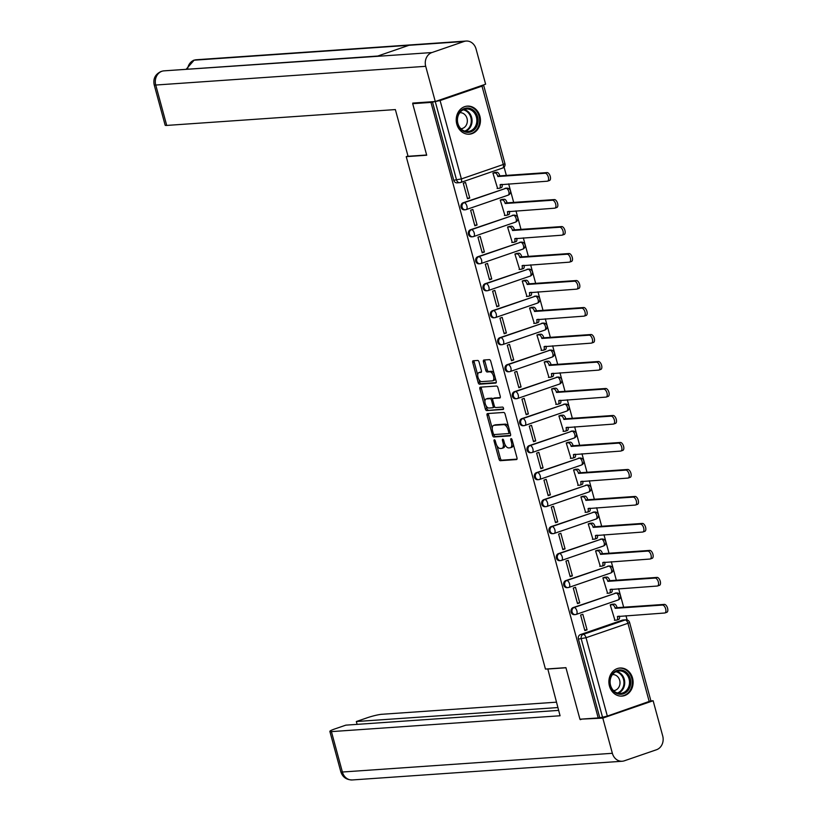 <?xml version="1.0" encoding="UTF-8"?>
<svg xmlns="http://www.w3.org/2000/svg" width="821" height="821" viewBox="0 0 821 821"><rect width="100%" height="100%" fill="white"/><g stroke="black" fill="none" stroke-linecap="round" stroke-linejoin="round"><path stroke-width="1.23" d="M494.355 439.779A1.242 0.616 -109 0 0 494.273 439.799A1.242 0.616 -109 0 0 494.047 441.01L498.942 459.052A1.775 0.883 -109 0 0 500.307 460.694L516.532 459.565A1.775 0.883 -109 0 0 516.645 459.544A1.775 0.883 -109 0 0 516.973 457.81L512.068 439.758A1.242 0.616 -109 0 0 511.114 438.619A1.242 0.616 -109 0 0 511.042 438.63A1.242 0.616 -109 0 0 510.806 439.851L511.442 442.191A5.665 2.812 -109 0 1 510.405 447.743A5.665 2.812 -109 0 1 510.036 447.814L508.681 447.917A5.665 2.812 -109 0 1 504.32 442.683L503.694 440.343A1.242 0.616 -109 0 0 502.739 439.204A1.242 0.616 -109 0 0 502.657 439.214A1.242 0.616 -109 0 0 502.431 440.436L503.057 442.765A5.665 2.812 -109 0 1 502.021 448.328A5.665 2.812 -109 0 1 501.652 448.399L500.297 448.492A5.665 2.812 -109 0 1 495.946 443.258L495.309 440.928A1.242 0.616 -109 0 0 494.355 439.779M609.449 686.038A14.08 12.11 86 0 0 621.979 696.105A14.08 12.11 86 0 0 632.55 678.084A14.08 12.11 86 0 0 620.029 668.017A14.08 12.11 86 0 0 609.449 686.038M456.784 124.135A14.08 12.11 86 0 0 469.304 134.203A14.08 12.11 86 0 0 479.885 116.182A14.08 12.11 86 0 0 467.365 106.114A14.08 12.11 86 0 0 456.784 124.135M479.074 362.082A1.775 0.883 -109 0 0 477.709 360.44L473.163 360.758A1.775 0.883 -109 0 0 473.04 360.778A1.775 0.883 -109 0 0 472.722 362.513L478.161 382.555A1.775 0.883 -109 0 0 479.526 384.187L495.751 383.068A1.775 0.883 -109 0 0 495.863 383.048A1.775 0.883 -109 0 0 496.192 381.303L490.742 361.271A1.775 0.883 -109 0 0 489.378 359.629L483.887 360.009A1.775 0.883 -109 0 0 483.764 360.039A1.775 0.883 -109 0 0 483.446 361.774L485.775 370.353A1.775 0.883 -109 0 0 487.14 371.985L489.86 371.8A4.741 2.35 -109 0 1 493.421 375.874A4.741 2.35 -109 0 1 492.641 380.821A4.741 2.35 -109 0 1 492.333 380.882L481.65 381.621A4.741 2.35 -109 0 1 478.089 377.547A4.741 2.35 -109 0 1 478.879 372.601A4.741 2.35 -109 0 1 479.187 372.539L480.962 372.416A1.775 0.883 -109 0 0 481.075 372.385A1.775 0.883 -109 0 0 481.404 370.651L479.074 362.082M598.211 717.944L579.934 719.206L565.926 667.658L545.452 669.074L406.231 156.647L426.704 155.231L412.696 103.682L430.974 102.409L598.211 717.944L602.532 717.236L581.247 638.871A3.612 3.11 -94 0 1 583.269 634.387L625.171 619.968A3.612 3.11 -94 0 1 625.859 619.824L623.016 620.019A3.612 3.11 86 0 0 622.328 620.163L625.171 619.968A3.612 1.796 -109 0 1 627.942 623.293L586.04 637.722L607.335 716.086L602.532 717.236M487.51 413.568A1.775 0.883 -109 0 0 487.387 413.589A1.775 0.883 -109 0 0 487.069 415.334L492.508 435.366A1.775 0.883 -109 0 0 493.873 436.998L510.098 435.879A1.775 0.883 -109 0 0 510.21 435.859A1.775 0.883 -109 0 0 510.539 434.114L505.089 414.082A1.775 0.883 -109 0 0 503.735 412.44L487.51 413.568M485.334 408.961L479.895 388.928A1.775 0.883 -109 0 1 480.213 387.184A1.775 0.883 -109 0 1 480.336 387.163L496.561 386.034A1.775 0.883 -109 0 1 497.916 387.676L500.246 396.245A1.775 0.883 -109 0 1 499.927 397.99A1.775 0.883 -109 0 1 499.804 398.011L493.226 398.462A1.775 0.883 -109 0 0 493.113 398.493A1.775 0.883 -109 0 0 492.785 400.227L494.334 405.913A1.775 0.883 -109 0 0 495.699 407.555L502.544 407.072A1.242 0.616 -109 0 1 503.478 408.14A1.242 0.616 -109 0 1 503.273 409.433A1.242 0.616 -109 0 1 503.191 409.453L486.699 410.592A1.775 0.883 -109 0 1 485.334 408.961L486.822 408.448L486.083 405.759M627.131 619.958L625.971 615.699M623.662 607.212L618.634 588.708M616.335 580.231L611.306 561.718M608.997 553.241L603.969 534.728M601.67 526.251L596.641 507.737M594.332 499.26L589.304 480.757M587.005 472.28L581.976 453.767M579.667 445.29L574.638 426.776M572.34 418.3L567.311 399.786M565.002 391.309L559.973 372.806M557.675 364.329L552.646 345.815M550.337 337.339L545.308 318.825M543.009 310.348L537.981 291.835M535.672 283.358L530.643 264.855M528.344 256.378L523.316 237.864M521.007 229.387L515.978 210.874M513.679 202.397L508.651 183.883M506.341 175.407L504.084 167.104M430.974 102.409L440.097 100.552L481.999 86.133L483.651 85.312L482.44 85.292M412.696 103.682L414.841 102.943M599.689 717.431L578.395 639.066A3.612 3.11 -94 0 1 580.416 634.582L622.328 620.163M649.237 701.668L627.942 623.293L629.594 622.482L650.889 700.847L607.335 716.086M612.487 604.205L610.229 604.841L614.929 620.245M587.066 629.84L582.828 614.272L580.611 615.032L584.839 630.6L587.066 629.84L584.675 630.005M579.729 602.85L575.5 587.282L573.284 588.041L577.512 603.62L579.729 602.85L577.348 603.014M605.149 577.214L602.891 577.851L607.591 593.265M572.401 575.86L568.163 560.291L565.946 561.061L570.174 576.629L572.401 575.86L570.01 576.024M597.821 550.224L595.564 550.86L600.264 566.274M565.064 548.88L560.835 533.301L558.619 534.071L562.847 549.639L565.064 548.88L562.683 549.044M590.484 523.234L588.226 523.88L592.926 539.284M557.736 521.889L553.508 506.321L551.281 507.08L555.509 522.649L557.736 521.889L555.345 522.053M583.156 496.253L580.899 496.89L585.599 512.294M550.398 494.899L546.17 479.331L543.954 480.09L548.182 495.668L550.398 494.899L548.018 495.063M575.819 469.263L573.561 469.899L578.261 485.314M543.071 467.908L538.843 452.34L536.616 453.11L540.844 468.678L543.071 467.908L540.68 468.073M568.491 442.273L566.233 442.909L570.934 458.323M535.733 440.928L531.505 425.35L529.288 426.12L533.517 441.688L535.733 440.928L533.352 441.093M561.154 415.282L558.896 415.929L563.596 431.333M528.406 413.938L524.178 398.37L521.951 399.129L526.179 414.697L528.406 413.938L526.015 414.102M553.826 388.302L551.568 388.938L556.269 404.343M521.068 386.948L516.84 371.379L514.623 372.139L518.851 387.707L521.068 386.948L518.687 387.112M546.488 361.312L544.231 361.948L548.931 377.352M513.741 359.957L509.513 344.389L507.286 345.159L511.514 360.727L513.741 359.957L511.35 360.121M539.161 334.321L536.903 334.958L541.603 350.372M506.403 332.967L502.175 317.399L499.958 318.168L504.186 333.737L506.403 332.967L504.022 333.141M531.823 307.331L529.566 307.978L534.266 323.382M499.076 305.987L494.847 290.418L492.621 291.178L496.849 306.746L499.076 305.987L496.684 306.151M524.496 280.351L522.238 280.987L526.938 296.391M491.738 278.996L487.51 263.428L485.293 264.188L489.521 279.756L491.738 278.996L489.357 279.161M517.158 253.361L514.9 253.997L519.601 269.401M484.411 252.006L480.182 236.438L477.955 237.197L482.184 252.776L484.411 252.006L482.03 252.17M509.831 226.37L507.573 227.007L512.273 242.421M477.073 225.016L472.845 209.447L470.628 210.217L474.856 225.785L477.073 225.016L474.692 225.19M502.493 199.38L500.235 200.016L504.936 215.43M469.745 198.035L465.517 182.457L463.29 183.227L467.518 198.795L469.745 198.035L467.365 198.2M495.166 172.389L492.908 173.036L497.608 188.44M463.095 202.777L464.111 202.705A3.612 1.796 71 0 1 466.882 206.04A3.612 1.796 71 0 1 466.225 209.581A3.612 1.796 71 0 1 465.989 209.632A3.612 3.11 -94 0 1 465.302 209.766L464.286 209.837A3.612 3.11 86 0 1 463.095 202.777L506.013 188.286A3.612 3.11 -94 0 1 506.701 188.142L505.695 188.214A3.612 3.11 86 0 0 505.007 188.358M470.433 229.767L471.439 229.695A3.612 1.796 71 0 1 474.22 233.031A3.612 1.796 71 0 1 473.553 236.571A3.612 1.796 71 0 1 473.317 236.612A3.612 3.11 -94 0 1 472.629 236.756L471.623 236.828A3.612 3.11 86 0 1 470.433 229.767L513.351 215.276A3.612 3.11 -94 0 1 514.038 215.133L513.022 215.205A3.612 3.11 86 0 0 512.335 215.338M477.76 256.757L478.776 256.686A3.612 1.796 71 0 1 481.547 260.021A3.612 1.796 71 0 1 480.89 263.562A3.612 1.796 71 0 1 480.654 263.603A3.612 3.11 -94 0 1 479.967 263.746L478.951 263.818A3.612 3.11 86 0 1 477.76 256.757L520.678 242.257A3.612 3.11 -94 0 1 521.366 242.123L520.36 242.185A3.612 3.11 86 0 0 519.672 242.328M485.098 283.738L486.104 283.676A3.612 1.796 71 0 1 488.885 287.001A3.612 1.796 71 0 1 488.218 290.542A3.612 1.796 71 0 1 487.982 290.593A3.612 3.11 -94 0 1 487.294 290.737L486.289 290.798A3.612 3.11 86 0 1 485.098 283.738L528.016 269.247A3.612 3.11 -94 0 1 528.703 269.103L527.687 269.175A3.612 3.11 86 0 0 527 269.319M492.426 310.728L493.442 310.656A3.612 1.796 71 0 1 496.212 313.991A3.612 1.796 71 0 1 495.556 317.532A3.612 1.796 71 0 1 495.32 317.583A3.612 3.11 -94 0 1 494.632 317.717L493.616 317.789A3.612 3.11 86 0 1 492.426 310.728L535.343 296.237A3.612 3.11 -94 0 1 536.031 296.094L535.025 296.165A3.612 3.11 86 0 0 534.338 296.309M499.763 337.718L500.769 337.647A3.612 1.796 71 0 1 503.55 340.982A3.612 1.796 71 0 1 502.883 344.522A3.612 1.796 71 0 1 502.647 344.563A3.612 3.11 -94 0 1 501.959 344.707L500.954 344.779A3.612 3.11 86 0 1 499.763 337.718L542.681 323.228A3.612 3.11 -94 0 1 543.369 323.084L542.353 323.156A3.612 3.11 86 0 0 541.665 323.289M507.091 364.709L508.107 364.637A3.612 1.796 71 0 1 510.878 367.972A3.612 1.796 71 0 1 510.221 371.513A3.612 1.796 71 0 1 509.985 371.554A3.612 3.11 -94 0 1 509.297 371.697L508.281 371.769A3.612 3.11 86 0 1 507.091 364.709L550.008 350.208A3.612 3.11 -94 0 1 550.696 350.074L549.69 350.146A3.612 3.11 86 0 0 549.003 350.28M514.428 391.689L515.434 391.627A3.612 1.796 71 0 1 518.215 394.952A3.612 1.796 71 0 1 517.548 398.493A3.612 1.796 71 0 1 517.312 398.544A3.612 3.11 -94 0 1 516.625 398.688L515.619 398.76A3.612 3.11 86 0 1 514.428 391.689L557.346 377.198A3.612 3.11 -94 0 1 558.034 377.055L557.018 377.126A3.612 3.11 86 0 0 556.33 377.27M521.756 418.679L522.772 418.607A3.612 1.796 71 0 1 525.543 421.943A3.612 1.796 71 0 1 524.886 425.483A3.612 1.796 71 0 1 524.65 425.535A3.612 3.11 -94 0 1 523.962 425.668L522.946 425.74A3.612 3.11 86 0 1 521.756 418.679L564.674 404.189A3.612 3.11 -94 0 1 565.361 404.045L564.355 404.117A3.612 3.11 86 0 0 563.668 404.26M529.093 445.67L530.099 445.598A3.612 1.796 71 0 1 532.88 448.933A3.612 1.796 71 0 1 532.213 452.474A3.612 1.796 71 0 1 531.977 452.525A3.612 3.11 -94 0 1 531.29 452.658L530.284 452.73A3.612 3.11 86 0 1 529.093 445.67L572.011 431.179A3.612 3.11 -94 0 1 572.699 431.035L571.683 431.107A3.612 3.11 86 0 0 570.995 431.251M536.421 472.66L537.437 472.588A3.612 1.796 71 0 1 540.208 475.923A3.612 1.796 71 0 1 539.551 479.464A3.612 1.796 71 0 1 539.315 479.505A3.612 3.11 -94 0 1 538.627 479.649L537.611 479.721A3.612 3.11 86 0 1 536.421 472.66L579.339 458.159A3.612 3.11 -94 0 1 580.026 458.026L579.021 458.097A3.612 3.11 86 0 0 578.333 458.231M543.759 499.65L544.764 499.579A3.612 1.796 71 0 1 547.545 502.904A3.612 1.796 71 0 1 546.878 506.444A3.612 1.796 71 0 1 546.642 506.495A3.612 3.11 -94 0 1 545.955 506.639L544.949 506.711A3.612 3.11 86 0 1 543.759 499.65L586.666 485.149A3.612 3.11 -94 0 1 587.364 485.016L586.348 485.078A3.612 3.11 86 0 0 585.66 485.221M551.086 526.63L552.102 526.569A3.612 1.796 71 0 1 554.873 529.894A3.612 1.796 71 0 1 554.216 533.434A3.612 1.796 71 0 1 553.98 533.486A3.612 3.11 -94 0 1 553.292 533.629L552.276 533.691A3.612 3.11 86 0 1 551.086 526.63L594.004 512.14A3.612 3.11 -94 0 1 594.691 511.996L593.686 512.068A3.612 3.11 86 0 0 592.998 512.212M558.424 553.621L559.429 553.549A3.612 1.796 71 0 1 562.211 556.884A3.612 1.796 71 0 1 561.543 560.425A3.612 1.796 71 0 1 561.307 560.476A3.612 3.11 -94 0 1 560.62 560.61L559.614 560.681A3.612 3.11 86 0 1 558.424 553.621L601.331 539.13A3.612 3.11 -94 0 1 602.029 538.987L601.013 539.058A3.612 3.11 86 0 0 600.325 539.202M565.751 580.611L566.767 580.539A3.612 1.796 71 0 1 569.538 583.875A3.612 1.796 71 0 1 568.881 587.415A3.612 1.796 71 0 1 568.645 587.456A3.612 3.11 -94 0 1 567.958 587.6L566.942 587.672A3.612 3.11 86 0 1 565.751 580.611L608.669 566.121A3.612 3.11 -94 0 1 609.356 565.977L608.351 566.049A3.612 3.11 86 0 0 607.663 566.182M573.089 607.602L574.095 607.53A3.612 1.796 71 0 1 576.876 610.865A3.612 1.796 71 0 1 576.209 614.406A3.612 1.796 71 0 1 575.973 614.447A3.612 3.11 -94 0 1 575.285 614.59L574.279 614.662A3.612 3.11 86 0 1 573.089 607.602L615.996 593.101A3.612 3.11 -94 0 1 616.694 592.967L615.678 593.029A3.612 3.11 86 0 0 614.991 593.173M406.231 156.647L407.986 156.041M432.451 101.896L453.746 180.271A3.612 3.11 86 0 0 456.958 182.847L459.801 182.652A3.612 3.11 -94 0 1 456.589 180.076L435.294 101.701M503.14 447.886A5.665 2.812 -109 0 0 503.499 447.814A5.665 2.812 -109 0 0 504.884 444.264M511.514 447.312A5.665 2.812 -109 0 0 511.883 447.24A5.665 2.812 -109 0 0 513.279 444.212M496.951 445.752L500.43 458.549A1.775 0.883 -109 0 0 501.795 460.181L517.004 459.124M493.873 434.432L493.996 434.853A1.775 0.883 -109 0 0 495.35 436.495L510.57 435.438M488.516 413.497A1.775 0.883 -109 0 0 488.546 414.821L492.241 428.408M493.267 433.416A1.242 0.616 -109 0 0 494.221 434.555L508.456 433.57A1.242 0.616 -109 0 0 508.538 433.55A1.242 0.616 -109 0 0 508.763 432.339L508.096 429.876A5.665 2.812 -109 0 0 503.735 424.642L494.006 425.319A5.665 2.812 -109 0 0 493.637 425.391A5.665 2.812 -109 0 0 492.6 430.953L493.267 433.416M508.61 433.519L509.944 433.057A1.242 0.616 -109 0 0 510.026 433.047A1.242 0.616 -109 0 0 510.2 432.893M508.568 426.869A5.665 2.812 -109 0 0 505.223 424.129L503.735 424.642M493.637 425.391L495.114 424.878A5.665 2.812 -109 0 1 495.484 424.806L505.223 424.129M484.924 401.5L481.373 388.415L479.895 388.928M481.342 387.091A1.775 0.883 -109 0 0 481.373 388.415M500.276 397.569L494.714 397.959A1.775 0.883 -109 0 0 494.591 397.98A1.775 0.883 -109 0 0 494.488 398.031M503.56 409.022L486.699 410.592M486.401 398.934A4.741 2.35 -109 0 0 486.094 399.006A4.741 2.35 -109 0 0 485.314 403.953A4.741 2.35 -109 0 0 488.875 408.027L492.631 407.76A1.775 0.883 -109 0 0 492.744 407.739A1.775 0.883 -109 0 0 493.072 406.005L491.533 400.309A1.775 0.883 -109 0 0 490.168 398.678L486.401 398.934L487.879 398.431A4.741 2.35 -109 0 0 487.571 398.493A4.741 2.35 -109 0 0 487.294 398.637M492.857 407.688L494.119 407.257A1.775 0.883 -109 0 0 494.232 407.226A1.775 0.883 -109 0 0 494.632 406.652M492.713 399.068A1.775 0.883 -109 0 0 491.646 398.164L490.168 398.678M487.879 398.431L491.646 398.164M486.822 408.448A1.775 0.883 -109 0 0 488.177 410.09M480.069 372.231A4.741 2.35 -109 0 1 480.357 372.087A4.741 2.35 -109 0 1 480.665 372.026L481.434 371.975M493.811 380.369A4.741 2.35 -109 0 0 494.119 380.308A4.741 2.35 -109 0 0 495.279 377.968M494.037 373.401A4.741 2.35 -109 0 0 491.348 371.287L489.86 371.8M484.893 359.947A1.775 0.883 -109 0 0 484.924 361.261L487.253 369.84A1.775 0.883 -109 0 0 488.618 371.472L491.348 371.287M478.951 379.507L479.638 382.042A1.775 0.883 -109 0 0 481.003 383.684L496.223 382.627M474.169 360.686A1.775 0.883 -109 0 0 474.199 362.01L477.709 374.94M611.984 604.235L614.252 604.082A3.612 1.796 71 0 1 617.033 607.417L615.103 608.074A3.612 1.796 -109 0 0 612.322 604.738L610.239 604.882M614.426 620.286L616.509 620.142A3.612 1.796 -109 0 0 616.745 620.091A3.612 1.796 -109 0 0 617.402 616.55L664.63 613.01A4.146 2.063 -109 0 0 664.897 612.959A4.146 2.063 -109 0 0 665.585 608.628A4.146 2.063 -109 0 0 662.465 605.056L615.175 608.33M617.094 607.673L664.384 604.389A4.146 2.063 71 0 1 667.504 607.961A4.146 2.063 71 0 1 666.816 612.302A4.146 2.063 71 0 1 666.549 612.353M619.393 616.15A3.612 1.796 71 0 1 618.665 619.434A3.612 1.796 71 0 1 618.439 619.475M604.646 577.245L606.914 577.091A3.612 1.796 71 0 1 609.695 580.426L607.766 581.083A3.612 1.796 -109 0 0 604.995 577.758L602.912 577.902M607.088 593.296L609.182 593.152A3.612 1.796 -109 0 0 609.408 593.101A3.612 1.796 -109 0 0 610.075 589.56L657.293 586.03A4.146 2.063 -109 0 0 657.559 585.968A4.146 2.063 -109 0 0 658.247 581.637A4.146 2.063 -109 0 0 655.127 578.066L607.838 581.35M609.767 580.683L657.057 577.409A4.146 2.063 71 0 1 660.176 580.97A4.146 2.063 71 0 1 659.489 585.311A4.146 2.063 71 0 1 659.222 585.363M612.066 589.16A3.612 1.796 71 0 1 611.337 592.444A3.612 1.796 71 0 1 611.101 592.485M597.319 550.265L599.587 550.101A3.612 1.796 71 0 1 602.368 553.436L600.438 554.103A3.612 1.796 -109 0 0 597.657 550.768L595.574 550.912M599.761 566.305L601.844 566.162A3.612 1.796 -109 0 0 602.08 566.121A3.612 1.796 -109 0 0 602.737 562.58L649.965 559.039A4.146 2.063 -109 0 0 650.232 558.988A4.146 2.063 -109 0 0 650.92 554.647A4.146 2.063 -109 0 0 647.8 551.076L600.51 554.36M602.429 553.693L649.719 550.419A4.146 2.063 71 0 1 652.839 553.99A4.146 2.063 71 0 1 652.151 558.321A4.146 2.063 71 0 1 651.884 558.372M604.728 562.169A3.612 1.796 71 0 1 603.999 565.453A3.612 1.796 71 0 1 603.774 565.505M547.792 668.91L560.066 715.768L331.417 731.614L342.388 772.017L612.363 753.298L602.799 718.098L580.17 719.196M565.956 667.771L547.371 669.053M556.371 702.181L381.765 714.291A10.827 1.242 -15.2 0 0 367.367 717.728L356.335 721.526L557.828 707.558M612.363 753.298A11.094 9.544 86 0 0 622.236 761.241A11.094 9.544 86 0 0 624.36 760.8L656.492 749.747A11.094 9.544 86 0 0 662.711 735.965L653.136 700.765L602.799 718.098M558.608 710.391L345.826 725.148L334.794 728.945A10.827 1.242 -15.2 0 0 329.857 731.398A10.827 1.242 -15.2 0 0 331.417 731.614M357.104 724.358L356.335 721.526M581.997 719.063L580.303 719.658M653.136 700.765L650.858 700.918M426.643 154.995L408.058 156.288L395.363 109.573L166.714 125.428A10.827 1.242 164.8 0 1 165.154 125.203L154.184 84.809A10.827 1.242 164.8 0 0 155.744 85.035L166.714 125.428M464.06 41.481L408.961 45.299L376.829 56.362L431.928 52.544L464.06 41.481A11.094 9.544 86 0 1 466.184 41.05A11.094 9.544 86 0 1 476.057 48.983L485.622 84.194L435.274 101.527L412.778 103.077L412.922 103.6M431.928 52.544A11.094 9.544 86 0 0 425.709 66.316L435.274 101.527M376.829 56.362L164.005 70.852A11.094 9.544 86 0 0 161.963 71.253A11.094 9.544 86 0 0 155.744 85.035L425.709 66.316M466.184 41.05L196.219 59.759A11.094 9.544 86 0 0 194.095 60.2L186.1 69.323M623.437 693.796A12.182 10.478 -94 0 1 610.27 685.556A12.182 10.478 -94 0 1 617.094 670.439A12.182 10.478 -94 0 1 630.261 678.669A12.182 10.478 -94 0 1 623.437 693.796M616.869 671.332A11.278 9.698 86 0 0 610.28 684.088A11.278 9.698 86 0 0 620.584 693.396A11.278 9.698 86 0 0 622.749 692.955A11.278 9.698 86 0 0 629.338 680.209A11.278 9.698 86 0 0 619.024 670.89A11.278 9.698 86 0 0 616.869 671.332M613.564 690.625A8.036 6.907 86 0 0 613.656 690.625A8.036 6.907 86 0 0 615.196 690.307A8.036 6.907 86 0 0 619.886 681.225A8.036 6.907 86 0 0 612.548 674.595A8.036 6.907 86 0 0 612.456 674.605M620.327 696.085A13.988 12.028 86 0 0 621.23 696.064A13.988 12.028 86 0 0 623.909 695.52A13.988 12.028 86 0 0 632.078 679.706A13.988 12.028 86 0 0 619.301 668.161A13.988 12.028 86 0 0 618.398 668.263M470.772 131.883A12.182 10.478 -94 0 1 457.605 123.653A12.182 10.478 -94 0 1 464.429 108.536A12.182 10.478 -94 0 1 477.596 116.767A12.182 10.478 -94 0 1 470.772 131.883M464.204 109.429A11.278 9.698 86 0 0 457.615 122.185A11.278 9.698 86 0 0 467.919 131.493A11.278 9.698 86 0 0 470.084 131.052A11.278 9.698 86 0 0 476.673 118.306A11.278 9.698 86 0 0 466.359 108.988A11.278 9.698 86 0 0 464.204 109.429M460.899 128.723A8.036 6.907 86 0 0 460.992 128.723A8.036 6.907 86 0 0 462.531 128.404A8.036 6.907 86 0 0 467.221 119.322A8.036 6.907 86 0 0 459.883 112.693A8.036 6.907 86 0 0 459.791 112.703M467.662 134.182A13.988 12.028 86 0 0 468.565 134.162A13.988 12.028 86 0 0 471.244 133.618A13.988 12.028 86 0 0 479.413 117.803A13.988 12.028 86 0 0 466.636 106.258A13.988 12.028 86 0 0 465.733 106.361M589.981 523.275L592.249 523.121A3.612 1.796 71 0 1 595.03 526.446L593.101 527.113A3.612 1.796 -109 0 0 590.33 523.777L588.247 523.921M592.423 539.315L594.517 539.171A3.612 1.796 -109 0 0 594.743 539.13A3.612 1.796 -109 0 0 595.41 535.59L642.627 532.049A4.146 2.063 -109 0 0 642.894 531.998A4.146 2.063 -109 0 0 643.582 527.657A4.146 2.063 -109 0 0 640.462 524.096L593.173 527.369M595.102 526.713L642.391 523.429A4.146 2.063 71 0 1 645.511 527A4.146 2.063 71 0 1 644.824 531.331A4.146 2.063 71 0 1 644.557 531.392M597.401 535.189A3.612 1.796 71 0 1 596.672 538.463A3.612 1.796 71 0 1 596.436 538.514M582.653 496.284L584.921 496.13A3.612 1.796 71 0 1 587.703 499.455L585.773 500.122A3.612 1.796 -109 0 0 582.992 496.787L580.909 496.931M585.096 512.335L587.179 512.191A3.612 1.796 -109 0 0 587.415 512.14A3.612 1.796 -109 0 0 588.072 508.599L635.3 505.059A4.146 2.063 -109 0 0 635.567 505.007A4.146 2.063 -109 0 0 636.254 500.677A4.146 2.063 -109 0 0 633.135 497.105L585.845 500.379M587.764 499.722L635.064 496.438A4.146 2.063 71 0 1 638.174 500.01A4.146 2.063 71 0 1 637.486 504.351A4.146 2.063 71 0 1 637.219 504.402M590.063 508.199A3.612 1.796 71 0 1 589.334 511.473A3.612 1.796 71 0 1 589.109 511.524M575.316 469.294L577.594 469.14A3.612 1.796 71 0 1 580.365 472.475L578.436 473.132A3.612 1.796 -109 0 0 575.665 469.807L573.581 469.951M577.758 485.344L579.852 485.201A3.612 1.796 -109 0 0 580.078 485.149A3.612 1.796 -109 0 0 580.745 481.609L627.962 478.079A4.146 2.063 -109 0 0 628.229 478.017A4.146 2.063 -109 0 0 628.917 473.686A4.146 2.063 -109 0 0 625.797 470.115L578.507 473.399M580.437 472.732L627.726 469.458A4.146 2.063 71 0 1 630.846 473.019A4.146 2.063 71 0 1 630.159 477.36A4.146 2.063 71 0 1 629.892 477.412M582.736 481.209A3.612 1.796 71 0 1 582.007 484.493A3.612 1.796 71 0 1 581.771 484.534M567.988 442.314L570.256 442.15A3.612 1.796 71 0 1 573.037 445.485L571.108 446.152A3.612 1.796 -109 0 0 568.327 442.817L566.244 442.96M570.431 458.354L572.514 458.21A3.612 1.796 -109 0 0 572.75 458.159A3.612 1.796 -109 0 0 573.407 454.629L620.635 451.088A4.146 2.063 -109 0 0 620.902 451.037A4.146 2.063 -109 0 0 621.589 446.696A4.146 2.063 -109 0 0 618.47 443.124L571.18 446.408M573.099 445.741L620.399 442.468A4.146 2.063 71 0 1 623.508 446.039A4.146 2.063 71 0 1 622.821 450.37A4.146 2.063 71 0 1 622.554 450.421M575.398 454.218A3.612 1.796 71 0 1 574.679 457.502A3.612 1.796 71 0 1 574.443 457.554M560.651 415.323L562.929 415.159A3.612 1.796 71 0 1 565.7 418.494L563.781 419.162A3.612 1.796 -109 0 0 561 415.826L558.916 415.97M563.093 431.364L565.187 431.22A3.612 1.796 -109 0 0 565.412 431.179A3.612 1.796 -109 0 0 566.08 427.638L613.297 424.098A4.146 2.063 -109 0 0 613.564 424.047A4.146 2.063 -109 0 0 614.252 419.705A4.146 2.063 -109 0 0 611.132 416.144L563.842 419.418M565.772 418.751L613.061 415.477A4.146 2.063 71 0 1 616.181 419.049A4.146 2.063 71 0 1 615.493 423.379A4.146 2.063 71 0 1 615.227 423.431M568.07 427.238A3.612 1.796 71 0 1 567.342 430.512A3.612 1.796 71 0 1 567.106 430.563M553.323 388.333L555.591 388.179A3.612 1.796 71 0 1 558.372 391.504L556.443 392.171A3.612 1.796 -109 0 0 553.662 388.836L551.579 388.98M555.766 404.384L557.849 404.24A3.612 1.796 -109 0 0 558.085 404.189A3.612 1.796 -109 0 0 558.742 400.648L605.97 397.107A4.146 2.063 -109 0 0 606.237 397.056A4.146 2.063 -109 0 0 606.924 392.725A4.146 2.063 -109 0 0 603.804 389.154L556.515 392.428M558.434 391.771L605.734 388.487A4.146 2.063 71 0 1 608.843 392.058A4.146 2.063 71 0 1 608.166 396.389A4.146 2.063 71 0 1 607.889 396.451M560.733 400.248A3.612 1.796 71 0 1 560.014 403.522A3.612 1.796 71 0 1 559.778 403.573M545.986 361.343L548.264 361.189A3.612 1.796 71 0 1 551.035 364.524L549.116 365.181A3.612 1.796 -109 0 0 546.334 361.845L544.251 361.999M548.428 377.393L550.522 377.25A3.612 1.796 -109 0 0 550.747 377.198A3.612 1.796 -109 0 0 551.414 373.658L598.632 370.127A4.146 2.063 -109 0 0 598.899 370.066A4.146 2.063 -109 0 0 599.587 365.735A4.146 2.063 -109 0 0 596.467 362.164L549.177 365.448M551.107 364.781L598.396 361.507A4.146 2.063 71 0 1 601.516 365.068A4.146 2.063 71 0 1 600.828 369.409A4.146 2.063 71 0 1 600.562 369.46M553.405 373.257A3.612 1.796 71 0 1 552.677 376.541A3.612 1.796 71 0 1 552.441 376.582M538.658 334.352L540.926 334.198A3.612 1.796 71 0 1 543.707 337.534L541.778 338.19A3.612 1.796 -109 0 0 538.997 334.865L536.913 335.009M541.101 350.403L543.184 350.259A3.612 1.796 -109 0 0 543.42 350.208A3.612 1.796 -109 0 0 544.077 346.667L591.305 343.137A4.146 2.063 -109 0 0 591.572 343.075A4.146 2.063 -109 0 0 592.259 338.745A4.146 2.063 -109 0 0 589.139 335.173L541.85 338.457M543.769 337.79L591.069 334.516A4.146 2.063 71 0 1 594.178 338.088A4.146 2.063 71 0 1 593.501 342.419A4.146 2.063 71 0 1 593.224 342.47M546.068 346.267A3.612 1.796 71 0 1 545.349 349.551A3.612 1.796 71 0 1 545.113 349.592M531.32 307.372L533.599 307.208A3.612 1.796 71 0 1 536.37 310.543L534.45 311.21A3.612 1.796 -109 0 0 531.669 307.875L529.586 308.019M533.763 323.412L535.856 323.269A3.612 1.796 -109 0 0 536.082 323.228A3.612 1.796 -109 0 0 536.749 319.687L583.967 316.147A4.146 2.063 -109 0 0 584.234 316.095A4.146 2.063 -109 0 0 584.921 311.754A4.146 2.063 -109 0 0 581.802 308.193L534.512 311.467M536.441 310.8L583.731 307.526A4.146 2.063 71 0 1 586.851 311.097A4.146 2.063 71 0 1 586.163 315.428A4.146 2.063 71 0 1 585.896 315.48M538.74 319.277A3.612 1.796 71 0 1 538.012 322.561A3.612 1.796 71 0 1 537.776 322.612M523.993 280.382L526.261 280.228A3.612 1.796 71 0 1 529.042 283.553L527.113 284.22A3.612 1.796 -109 0 0 524.332 280.885L522.248 281.028M526.435 296.432L528.519 296.278A3.612 1.796 -109 0 0 528.755 296.237A3.612 1.796 -109 0 0 529.412 292.697L576.64 289.156A4.146 2.063 -109 0 0 576.906 289.105A4.146 2.063 -109 0 0 577.594 284.774A4.146 2.063 -109 0 0 574.474 281.203L527.185 284.477M529.104 283.82L576.404 280.536A4.146 2.063 71 0 1 579.513 284.107A4.146 2.063 71 0 1 578.836 288.438A4.146 2.063 71 0 1 578.559 288.499M531.403 292.297A3.612 1.796 71 0 1 530.684 295.57A3.612 1.796 71 0 1 530.448 295.622M516.655 253.391L518.934 253.237A3.612 1.796 71 0 1 521.704 256.573L519.785 257.23A3.612 1.796 -109 0 0 517.004 253.894L514.921 254.048M519.098 269.442L521.191 269.298A3.612 1.796 -109 0 0 521.417 269.247A3.612 1.796 -109 0 0 522.084 265.706L569.302 262.166A4.146 2.063 -109 0 0 569.569 262.115A4.146 2.063 -109 0 0 570.256 257.784A4.146 2.063 -109 0 0 567.147 254.212L519.847 257.486M521.776 256.829L569.066 253.545A4.146 2.063 71 0 1 572.186 257.117A4.146 2.063 71 0 1 571.498 261.458A4.146 2.063 71 0 1 571.231 261.509M524.075 265.306A3.612 1.796 71 0 1 523.346 268.59A3.612 1.796 71 0 1 523.11 268.631M509.328 226.401L511.596 226.247A3.612 1.796 71 0 1 514.377 229.582L512.448 230.239A3.612 1.796 -109 0 0 509.677 226.914L507.583 227.058M511.77 242.452L513.854 242.308A3.612 1.796 -109 0 0 514.09 242.257A3.612 1.796 -109 0 0 514.746 238.716L561.975 235.186A4.146 2.063 -109 0 0 562.241 235.124A4.146 2.063 -109 0 0 562.929 230.793A4.146 2.063 -109 0 0 559.809 227.222L512.52 230.506M514.449 229.839L561.738 226.565A4.146 2.063 71 0 1 564.848 230.126A4.146 2.063 71 0 1 564.171 234.467A4.146 2.063 71 0 1 563.894 234.519M516.737 238.316A3.612 1.796 71 0 1 516.019 241.6A3.612 1.796 71 0 1 515.783 241.641M501.99 199.421L504.268 199.257A3.612 1.796 71 0 1 507.039 202.592L505.12 203.259A3.612 1.796 -109 0 0 502.339 199.924L500.256 200.067M504.433 215.461L506.526 215.318A3.612 1.796 -109 0 0 506.762 215.276A3.612 1.796 -109 0 0 507.419 211.736L554.637 208.195A4.146 2.063 -109 0 0 554.904 208.144A4.146 2.063 -109 0 0 555.591 203.803A4.146 2.063 -109 0 0 552.482 200.232L505.182 203.516M507.111 202.849L554.401 199.575A4.146 2.063 71 0 1 557.521 203.146A4.146 2.063 71 0 1 556.833 207.477A4.146 2.063 71 0 1 556.566 207.528M509.41 211.325A3.612 1.796 71 0 1 508.681 214.609A3.612 1.796 71 0 1 508.445 214.661M494.663 172.431L496.931 172.277A3.612 1.796 71 0 1 499.712 175.602L497.783 176.269A3.612 1.796 -109 0 0 495.012 172.933L492.918 173.077M497.105 188.481L499.189 188.327A3.612 1.796 -109 0 0 499.425 188.286A3.612 1.796 -109 0 0 500.092 184.746L547.309 181.205A4.146 2.063 -109 0 0 547.576 181.154A4.146 2.063 -109 0 0 548.264 176.823A4.146 2.063 -109 0 0 545.144 173.252L497.854 176.525M499.784 175.868L547.073 172.584A4.146 2.063 71 0 1 550.183 176.156A4.146 2.063 71 0 1 549.506 180.487A4.146 2.063 71 0 1 549.228 180.548M502.072 184.345A3.612 1.796 71 0 1 501.354 187.619A3.612 1.796 71 0 1 501.118 187.67M495.196 440.61L494.047 441.01M511.965 439.451L510.806 439.851M503.581 440.035L502.431 440.436M440.097 100.552L461.392 178.927L503.294 164.498L481.999 86.133M580.416 634.582L583.269 634.387A3.612 1.796 -109 0 1 586.04 637.722L578.395 639.066M507.891 195.203A3.612 1.796 -109 0 0 508.127 195.162L466.225 209.581A3.612 3.612 0 0 1 465.302 209.766A3.612 3.11 -94 0 1 464.111 202.705L506.013 188.286A3.612 1.796 71 0 1 508.794 191.621A3.612 1.796 -109 0 1 508.127 195.162A3.612 3.612 0 0 0 506.701 188.142M515.229 222.193A3.612 1.796 -109 0 0 515.465 222.142L473.553 236.571A3.612 3.612 0 0 1 472.629 236.756A3.612 3.11 -94 0 1 471.439 229.695L513.351 215.276A3.612 1.796 71 0 1 516.122 218.602A3.612 1.796 -109 0 1 515.465 222.142A3.612 3.612 0 0 0 514.038 215.133M522.556 249.184A3.612 1.796 -109 0 0 522.792 249.132L480.89 263.562A3.612 3.612 0 0 1 479.967 263.746A3.612 3.11 -94 0 1 478.776 256.686L520.678 242.257A3.612 1.796 71 0 1 523.459 245.592A3.612 1.796 -109 0 1 522.792 249.132A3.612 3.612 0 0 0 521.366 242.123M529.894 276.164A3.612 1.796 -109 0 0 530.13 276.123L488.218 290.542A3.612 3.612 0 0 1 487.294 290.737A3.612 3.11 -94 0 1 486.104 283.676L528.016 269.247A3.612 1.796 71 0 1 530.787 272.582A3.612 1.796 -109 0 1 530.13 276.123A3.612 3.612 0 0 0 528.703 269.103M537.221 303.154A3.612 1.796 -109 0 0 537.457 303.113L495.556 317.532A3.612 3.612 0 0 1 494.632 317.717A3.612 3.11 -94 0 1 493.442 310.656L535.343 296.237A3.612 1.796 71 0 1 538.124 299.573A3.612 1.796 -109 0 1 537.457 303.113A3.612 3.612 0 0 0 536.031 296.094M544.559 330.145A3.612 1.796 -109 0 0 544.795 330.093L502.883 344.522A3.612 3.612 0 0 1 501.959 344.707A3.612 3.11 -94 0 1 500.769 337.647L542.681 323.228A3.612 1.796 71 0 1 545.452 326.553A3.612 1.796 -109 0 1 544.795 330.093A3.612 3.612 0 0 0 543.369 323.084M551.886 357.135A3.612 1.796 -109 0 0 552.123 357.084L510.221 371.513A3.612 3.612 0 0 1 509.297 371.697A3.612 3.11 -94 0 1 508.107 364.637L550.008 350.208A3.612 1.796 71 0 1 552.79 353.543A3.612 1.796 -109 0 1 552.123 357.084A3.612 3.612 0 0 0 550.696 350.074M559.224 384.115A3.612 1.796 -109 0 0 559.46 384.074L517.548 398.493A3.612 3.612 0 0 1 516.625 398.688A3.612 3.11 -94 0 1 515.434 391.627L557.346 377.198A3.612 1.796 71 0 1 560.117 380.534A3.612 1.796 -109 0 1 559.46 384.074A3.612 3.612 0 0 0 558.034 377.055M566.552 411.105A3.612 1.796 -109 0 0 566.788 411.064L524.886 425.483A3.612 3.612 0 0 1 523.962 425.668A3.612 3.11 -94 0 1 522.772 418.607L564.674 404.189A3.612 1.796 71 0 1 567.455 407.524A3.612 1.796 -109 0 1 566.788 411.064A3.612 3.612 0 0 0 565.361 404.045M573.889 438.096A3.612 1.796 -109 0 0 574.125 438.045L532.213 452.474A3.612 3.612 0 0 1 531.29 452.658A3.612 3.11 -94 0 1 530.099 445.598L572.011 431.179A3.612 1.796 71 0 1 574.782 434.504A3.612 1.796 -109 0 1 574.125 438.045A3.612 3.612 0 0 0 572.699 431.035M581.217 465.086A3.612 1.796 -109 0 0 581.453 465.035L539.551 479.464A3.612 3.612 0 0 1 538.627 479.649A3.612 3.11 -94 0 1 537.437 472.588L579.339 458.159A3.612 1.796 71 0 1 582.12 461.494A3.612 1.796 -109 0 1 581.453 465.035A3.612 3.612 0 0 0 580.026 458.026M588.554 492.077A3.612 1.796 -109 0 0 588.79 492.025L546.878 506.444A3.612 3.612 0 0 1 545.955 506.639A3.612 3.11 -94 0 1 544.764 499.579L586.666 485.149A3.612 1.796 71 0 1 589.447 488.485A3.612 1.796 -109 0 1 588.79 492.025A3.612 3.612 0 0 0 587.364 485.016M595.882 519.057A3.612 1.796 -109 0 0 596.118 519.016L554.216 533.434A3.612 3.612 0 0 1 553.292 533.629A3.612 3.11 -94 0 1 552.102 526.569L594.004 512.14A3.612 1.796 71 0 1 596.785 515.475A3.612 1.796 -109 0 1 596.118 519.016A3.612 3.612 0 0 0 594.691 511.996M603.219 546.047A3.612 1.796 -109 0 0 603.456 545.996L561.543 560.425A3.612 3.612 0 0 1 560.62 560.61A3.612 3.11 -94 0 1 559.429 553.549L601.331 539.13A3.612 1.796 71 0 1 604.112 542.465A3.612 1.796 -109 0 1 603.456 545.996A3.612 3.612 0 0 0 602.029 538.987M610.547 573.037A3.612 1.796 -109 0 0 610.783 572.986L568.881 587.415A3.612 3.612 0 0 1 567.958 587.6A3.612 3.11 -94 0 1 566.767 580.539L608.669 566.121A3.612 1.796 71 0 1 611.45 569.446A3.612 1.796 -109 0 1 610.783 572.986A3.612 3.612 0 0 0 609.356 565.977M617.885 600.028A3.612 1.796 -109 0 0 618.121 599.977L576.209 614.406A3.612 3.612 0 0 1 575.285 614.59A3.612 3.11 -94 0 1 574.095 607.53L615.996 593.101A3.612 1.796 71 0 1 618.777 596.436A3.612 1.796 -109 0 1 618.121 599.977A3.612 3.612 0 0 0 616.694 592.967M453.746 180.271L461.392 178.927A3.612 1.796 71 0 1 460.725 182.467A3.612 1.796 71 0 1 460.489 182.508A3.612 3.11 -94 0 1 459.801 182.652A3.612 3.612 0 0 0 460.725 182.467L502.637 168.038A3.612 1.796 71 0 1 502.401 168.089M504.946 163.687L503.294 164.498A3.612 1.796 71 0 1 502.637 168.038A3.612 3.612 0 0 0 504.946 163.687L483.651 85.312M504.238 442.365L503.057 442.765M512.622 441.78L511.442 442.191M501.795 460.181L500.307 460.694M500.43 458.549L498.942 459.052M495.35 436.495L493.873 436.998M493.996 434.853L492.508 435.366M488.546 414.821L487.069 415.334M509.944 431.928L508.763 432.339M509.277 429.465L508.096 429.876M495.484 424.806L494.006 425.319M494.714 397.959L493.226 398.462M494.252 405.595L493.072 406.005M492.723 399.899L491.533 400.309M480.665 372.026L479.187 372.539M488.618 371.472L487.14 371.985M487.253 369.84L485.775 370.353M484.924 361.261L483.446 361.774M481.003 383.684L479.526 384.187M479.638 382.042L478.161 382.555M474.199 362.01L472.722 362.513M617.033 607.417L615.103 608.074M614.252 604.082L612.322 604.738M618.367 616.222L617.402 616.55M664.384 604.389L662.465 605.056M609.695 580.426L607.766 581.083M606.914 577.091L604.995 577.758M611.04 589.232L610.075 589.56M657.057 577.409L655.127 578.066M602.368 553.436L600.438 554.103M599.587 550.101L597.657 550.768M603.702 562.241L602.737 562.58M649.719 550.419L647.8 551.076M329.857 731.398L340.828 771.791A10.827 1.242 164.8 0 0 342.388 772.017A11.094 9.544 86 0 0 352.271 779.95L622.236 761.241M187.578 69.221A11.094 9.544 86 0 1 194.095 60.2L408.961 45.299M617.351 692.986A10.909 9.38 86 0 0 617.413 692.965A10.909 9.38 86 0 0 623.929 681.82A10.909 9.38 86 0 0 615.873 671.742M616.663 671.414A11.278 9.698 -94 0 1 624.699 681.81A11.278 9.698 -94 0 1 618.172 693.211M464.686 131.083A10.909 9.38 86 0 0 464.748 131.062A10.909 9.38 86 0 0 471.264 119.917A10.909 9.38 86 0 0 463.208 109.84M463.998 109.501A11.278 9.698 -94 0 1 472.034 119.907A11.278 9.698 -94 0 1 465.507 131.309M595.03 526.446L593.101 527.113M592.249 523.121L590.33 523.777M596.374 535.261L595.41 535.59M642.391 523.429L640.462 524.096M587.703 499.455L585.773 500.122M584.921 496.13L582.992 496.787M589.037 508.271L588.072 508.599M635.064 496.438L633.135 497.105M580.365 472.475L578.436 473.132M577.594 469.14L575.665 469.807M581.709 481.28L580.745 481.609M627.726 469.458L625.797 470.115M573.037 445.485L571.108 446.152M570.256 442.15L568.327 442.817M574.372 454.29L573.407 454.629M620.399 442.468L618.47 443.124M565.7 418.494L563.781 419.162M562.929 415.159L561 415.826M567.044 427.31L566.08 427.638M613.061 415.477L611.132 416.144M558.372 391.504L556.443 392.171M555.591 388.179L553.662 388.836M559.706 400.32L558.742 400.648M605.734 388.487L603.804 389.154M551.035 364.524L549.116 365.181M548.264 361.189L546.334 361.845M552.379 373.329L551.414 373.658M598.396 361.507L596.467 362.164M543.707 337.534L541.778 338.19M540.926 334.198L538.997 334.865M545.041 346.339L544.077 346.667M591.069 334.516L589.139 335.173M536.37 310.543L534.45 311.21M533.599 307.208L531.669 307.875M537.714 319.348L536.749 319.687M583.731 307.526L581.802 308.193M529.042 283.553L527.113 284.22M526.261 280.228L524.332 280.885M530.376 292.368L529.412 292.697M576.404 280.536L574.474 281.203M521.704 256.573L519.785 257.23M518.934 253.237L517.004 253.894M523.049 265.378L522.084 265.706M569.066 253.545L567.147 254.212M514.377 229.582L512.448 230.239M511.596 226.247L509.677 226.914M515.711 238.388L514.746 238.716M561.738 226.565L559.809 227.222M507.039 202.592L505.12 203.259M504.268 199.257L502.339 199.924M508.384 211.397L507.419 211.736M554.401 199.575L552.482 200.232M499.712 175.602L497.783 176.269M496.931 172.277L495.012 172.933M501.046 184.417L500.092 184.746M547.073 172.584L545.144 173.252M629.594 622.482A3.612 3.612 0 0 0 625.859 619.824M503.499 447.814L502.021 448.328M511.883 447.24L510.405 447.743M510.026 433.047L508.538 433.55M494.591 397.98L493.113 398.493M487.571 398.493L486.094 399.006M494.232 407.226L492.744 407.739M480.357 372.087L478.879 372.601M494.119 380.308L492.641 380.821M618.665 619.434L616.745 620.091M666.816 612.302L664.897 612.959M611.337 592.444L609.408 593.101M659.489 585.311L657.559 585.968M603.999 565.453L602.08 566.121M652.151 558.321L650.232 558.988M340.828 771.791C342.614 777.159 346.431 779.878 352.271 779.95M377.793 56.033L164.005 70.852M161.255 71.396C155.323 74.147 152.963 78.611 154.184 84.809M193.387 60.333L196.219 59.759M619.301 668.161L618.665 668.202M621.23 696.064L620.604 696.105M466.636 106.258L466 106.299M468.565 134.162L467.939 134.203M596.672 538.463L594.743 539.13M644.824 531.331L642.894 531.998M589.334 511.473L587.415 512.14M637.486 504.351L635.567 505.007M582.007 484.493L580.078 485.149M630.159 477.36L628.229 478.017M574.679 457.502L572.75 458.159M622.821 450.37L620.902 451.037M567.342 430.512L565.412 431.179M615.493 423.379L613.564 424.047M560.014 403.522L558.085 404.189M608.166 396.389L606.237 397.056M552.677 376.541L550.747 377.198M600.828 369.409L598.899 370.066M545.349 349.551L543.42 350.208M593.501 342.419L591.572 343.075M538.012 322.561L536.082 323.228M586.163 315.428L584.234 316.095M530.684 295.57L528.755 296.237M578.836 288.438L576.906 289.105M523.346 268.59L521.417 269.247M571.498 261.458L569.569 262.115M516.019 241.6L514.09 242.257M564.171 234.467L562.241 235.124M508.681 214.609L506.762 215.276M556.833 207.477L554.904 208.144M501.354 187.619L499.425 188.286M549.506 180.487L547.576 181.154"/></g></svg>
